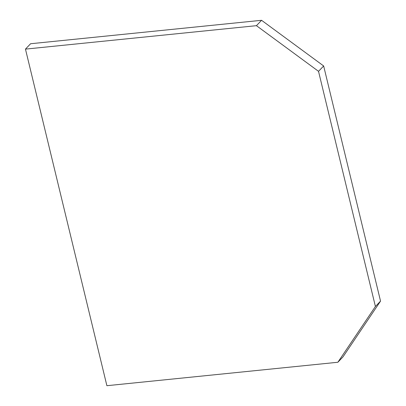 <?xml version="1.0" encoding="UTF-8"?>
<svg xmlns="http://www.w3.org/2000/svg" width="406" height="406" viewBox="0 0 406 406"><rect width="100%" height="100%" fill="white"/><g stroke="black" fill="none" stroke-linecap="round" stroke-linejoin="round"><path stroke-width="0.61" d="M25.461 49.116L30.587 43.741L261.565 20.3L323.653 65.965L380.539 301.11L342.994 356.884L337.863 362.259L106.89 385.7L25.461 49.116L256.435 25.674L261.565 20.3M256.435 25.674L318.522 71.334L323.653 65.965M318.522 71.334L375.413 306.484L380.539 301.11M375.413 306.484L337.863 362.259"/></g></svg>
